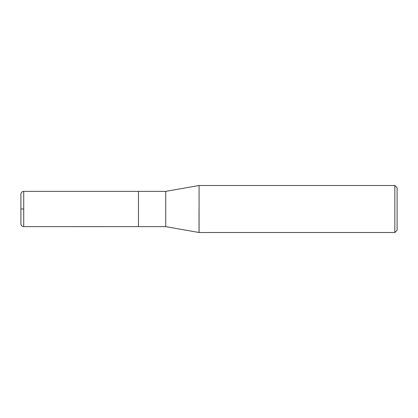 <?xml version="1.0" encoding="UTF-8"?>
<svg xmlns="http://www.w3.org/2000/svg" width="418" height="418" viewBox="0 0 418 418"><rect width="100%" height="100%" fill="white"/><g stroke="black" fill="none" stroke-linecap="round" stroke-linejoin="round"><path stroke-width="0.63" d="M394.843 232.512L397.1 230.255L397.1 187.745L394.843 185.487L199.072 185.487L199.072 232.512L394.843 232.512L394.843 185.487M199.031 209L199.031 232.507L199.031 209M199.072 232.512L165.737 226.634L165.737 191.366L199.072 185.487M165.737 226.634L138.462 226.634L138.462 191.366L23.721 191.366C22.013 191.528 21.072 192.468 20.9 194.187L20.9 223.813C21.072 225.532 22.013 226.472 23.721 226.634L23.721 191.366M23.721 209L21.543 209L23.721 209M20.9 209L20.905 194.313M165.737 191.366L138.462 191.366M138.462 226.624L23.721 226.634"/></g></svg>
